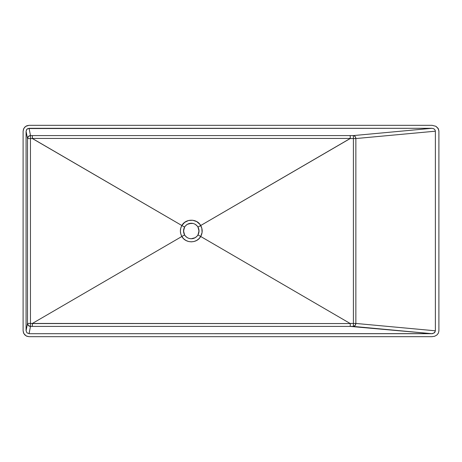 <?xml version="1.0" encoding="UTF-8"?>
<svg xmlns="http://www.w3.org/2000/svg" width="462" height="462" viewBox="0 0 462 462"><rect width="100%" height="100%" fill="white"/><g stroke="black" fill="none" stroke-linecap="round" stroke-linejoin="round"><path stroke-width="0.69" d="M185.412 236.047A7.739 7.739 0 0 0 188.051 238.034L187.428 237.711C185.614 236.353 184.667 235.412 184.592 234.892L183.541 231L184.592 227.108C184.673 226.588 185.614 225.647 187.422 224.295L191.28 223.262A7.739 7.739 0 0 0 189.432 223.487M189.351 238.496A7.739 7.739 0 0 0 191.28 238.738L190.182 238.663M192.845 223.423L189.091 223.579A7.739 7.739 0 0 0 188.762 223.683M188.253 223.879A7.739 7.739 0 0 0 187.081 224.503M185.788 225.548A7.739 7.739 0 0 0 184.529 227.217M184.517 227.235A7.739 7.739 0 0 0 184.263 227.737M183.726 229.331A7.739 7.739 0 0 0 183.628 229.851M183.622 229.88A7.739 7.739 0 0 0 183.622 232.12M183.628 232.143A7.739 7.739 0 0 0 183.726 232.669M184.222 234.176A7.739 7.739 0 0 0 184.517 234.76M184.529 234.783A7.739 7.739 0 0 0 184.592 234.892C186.14 237.364 188.369 238.646 191.28 238.738L193.653 238.369M432.062 336.677L29.048 336.677L26.247 335.972L23.805 333.529L23.1 330.717L23.1 131.283L23.805 128.471L25.745 126.328L29.048 125.323L432.062 125.323L435.88 126.288L438.097 128.361L438.9 131.098L438.9 330.902L438.386 333.125L436.908 334.996L434.696 336.244L432.062 336.677L29.048 336.677L26.773 336.221L24.844 334.933L23.55 332.998L23.1 330.717L23.1 131.283L23.55 129.002L24.844 127.067L26.773 125.78L29.048 125.323L432.062 125.323L435.88 126.288L438.386 128.875L438.9 131.098L438.9 330.902L438.386 333.125L436.908 334.996L434.696 336.244L432.062 336.677M431.947 128.303L27.911 128.534L26.577 129.631L26.074 131.283L26.074 330.717L26.946 332.825L29.054 333.697L432.623 333.639L434.794 332.421L435.371 330.809L435.371 131.191L435.112 130.082L433.858 128.788L431.947 128.303L353.343 135.585L30.509 135.585L29.054 128.303L431.947 128.303L433.858 128.788L435.112 130.082L435.371 131.191L435.371 330.809L355.856 323.446L355.856 138.554L435.371 131.191L355.856 138.554A2.974 2.506 84.7 0 0 353.343 135.585L431.947 128.303M190.523 223.296L189.772 223.412M185.297 226.091L184.8 226.767M183.691 229.493L183.703 232.571M189.772 238.588L191.28 238.738A7.739 7.739 0 0 0 193.133 238.513M192.042 238.704L192.793 238.588M193.803 238.317A7.739 7.739 0 0 1 193.474 238.421L193.526 238.404M198.874 232.507L198.862 229.429M350.231 326.415L431.947 333.697L29.054 333.697L30.509 326.415L350.231 326.415L350.254 325.525L350.265 323.556L30.44 323.446L30.44 138.554L32.398 138.56L181.855 225.514L180.757 228.164L180.382 231L180.757 233.836L181.855 236.486L32.398 323.44L181.855 236.486L183.599 238.71L185.857 240.413L188.473 241.482L191.285 241.845L194.092 241.482L196.708 240.413L198.966 238.71L200.71 236.486L350.265 323.556L200.71 236.486L202.085 232.432L201.807 228.164L199.907 224.341L196.708 221.587L192.7 220.247L188.473 220.518L184.673 222.366L181.855 225.514L32.3 138.444L350.265 138.444L200.71 225.514L350.167 138.56L353.413 138.554L353.413 323.446L350.167 323.44L353.413 323.446L353.413 138.554L350.167 138.56L350.231 135.585L353.343 135.585L353.413 138.554L353.343 135.585L354.285 135.834L355.405 136.931L355.856 138.554L353.413 138.554L355.856 138.554L355.856 323.446L435.371 330.809L434.372 332.854L431.947 333.697L353.343 326.415A2.974 2.506 95.3 0 0 355.856 323.446L353.413 323.446L355.856 323.446L355.093 325.514L353.407 326.415L353.413 323.446L353.343 326.415L32.334 326.415L32.3 323.556L350.265 323.556L350.231 326.415M197.153 225.953A7.739 7.739 0 0 0 194.514 223.966L195.137 224.289C196.951 225.647 197.892 226.588 197.967 227.108L199.024 231L197.967 234.892C197.892 235.412 196.951 236.353 195.143 237.705L191.28 238.738C194.19 238.646 196.419 237.364 197.967 234.892L200.71 236.486C196.956 243.538 185.614 243.538 181.855 236.486L184.592 234.892L181.855 236.486C179.903 232.831 179.903 229.169 181.855 225.514L184.592 227.108C183.195 229.701 183.195 232.299 184.592 234.892M191.28 223.262L192.383 223.337A7.739 7.739 0 0 0 191.28 223.262C188.369 223.354 186.14 224.636 184.592 227.108L181.855 225.514C185.608 218.468 196.951 218.462 200.71 225.514C202.662 229.169 202.662 232.831 200.71 236.486L197.967 234.892C199.365 232.299 199.365 229.701 197.967 227.108L200.71 225.514L197.967 227.108C196.425 224.636 194.196 223.354 191.28 223.262M194.311 238.121A7.739 7.739 0 0 0 195.484 237.497M196.777 236.452A7.739 7.739 0 0 0 198.296 234.263M198.839 232.669A7.739 7.739 0 0 0 198.839 229.331M198.337 227.824A7.739 7.739 0 0 0 198.048 227.24M193.208 223.504A7.739 7.739 0 0 0 192.423 223.342M27.529 138.554L26.074 131.283L26.074 330.717L27.529 323.446L27.529 138.554L26.074 131.283L26.946 129.175L29.054 128.303L30.509 135.585A2.974 2.974 -11.3 0 0 27.529 138.554L28.401 136.457L30.434 135.585L350.231 135.585L350.265 138.444L32.3 138.444L32.334 135.585L32.398 138.56L30.44 138.554L30.509 135.585L30.44 138.554L27.529 138.554L30.44 138.554L30.44 323.446L27.529 323.446A2.974 2.974 -168.7 0 0 30.509 326.415L29.054 333.697L26.946 332.825L26.074 330.717L27.529 323.446L27.529 138.554M27.529 323.446L30.44 323.446L30.509 326.415L28.401 325.543L27.529 323.446M32.398 323.44L32.334 326.415L30.509 326.415L30.44 323.446L32.398 323.44"/></g></svg>
